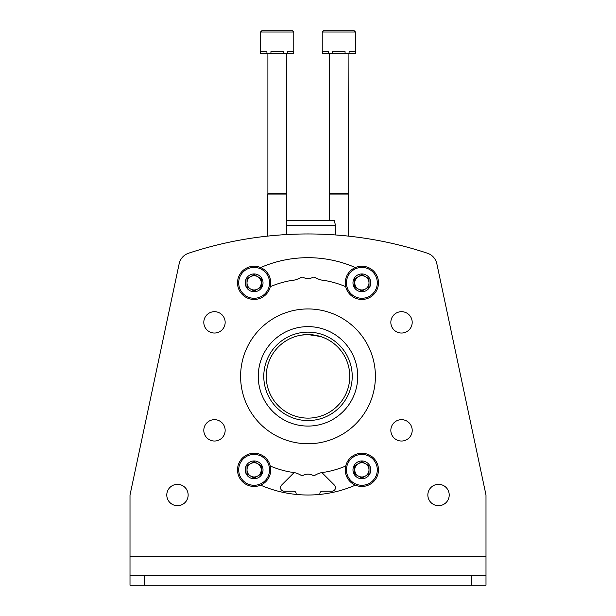 <?xml version="1.0" encoding="UTF-8"?>
<svg xmlns="http://www.w3.org/2000/svg" width="616" height="616" viewBox="0 0 616 616"><rect width="100%" height="100%" fill="white"/><g stroke="black" fill="none" stroke-linecap="round" stroke-linejoin="round"><path stroke-width="0.92" d="M349.773 376.353A41.773 41.773 0 0 0 287.118 340.178A41.773 41.773 0 0 0 287.118 412.528A41.773 41.773 0 0 0 349.773 376.353M320.59 336.521L308.023 334.58L320.59 336.521L308.023 334.58L320.59 336.521L308.023 334.58L301.155 335.142M324.432 337.945L320.859 336.613M291.568 337.945L295.149 336.606M314.876 335.15L308.085 334.58M296.134 494.417L296.134 493.593A2.372 2.372 0 0 0 293.763 491.222L284.084 491.222A3.557 3.557 0 0 1 281.566 485.138L293.147 473.558A14.237 14.237 0 0 1 294.232 472.572M319.866 494.417L319.866 493.593A2.372 2.372 0 0 1 322.237 491.222L331.916 491.222A3.557 3.557 0 0 0 334.434 485.138L322.853 473.558A14.237 14.237 0 0 0 321.768 472.572M258.266 376.353A49.734 49.734 0 0 1 332.863 333.279A49.734 49.734 0 0 1 332.863 419.419A49.734 49.734 0 0 1 258.266 376.353M263.787 376.353A44.213 44.213 0 0 1 330.107 338.061A44.213 44.213 0 0 1 330.107 414.645A44.213 44.213 0 0 1 263.787 376.353M286.64 220.667L334.257 220.667L335.528 225.41L286.64 225.41M293.763 31.986L293.763 53.584L293.593 51.682L287.387 51.682L287.387 53.584L283.36 53.584L283.36 51.682L270.932 51.682L270.932 53.584L266.913 53.584L266.913 51.682L260.699 51.682L260.537 53.584L260.537 31.986L261.723 30.8L260.537 31.986L261.723 30.8L260.537 31.986L261.723 30.8L292.577 30.8L286.047 30.8L292.577 30.8L286.047 30.8L292.577 30.8L293.763 31.986L260.537 31.986M284.854 30.8L268.245 30.8M293.593 53.584L287.387 53.584M283.36 53.584L270.932 53.584M266.913 53.584L260.699 53.584M286.401 53.584L286.64 194.079L267.652 194.079L267.652 236.105M286.401 193.67L267.891 193.67L267.652 194.079M267.891 53.584L267.891 193.67M355.463 31.986L355.463 53.584L355.301 51.682L349.087 51.682L349.087 53.584L345.068 53.584L345.068 51.682L332.64 51.682L332.64 53.584L328.613 53.584L328.613 51.682L322.407 51.682L322.237 53.584L322.237 31.986L323.423 30.8L322.237 31.986L323.423 30.8L322.237 31.986L323.423 30.8L354.277 30.8L347.755 30.8L354.277 30.8L347.755 30.8L354.277 30.8L355.463 31.986L322.237 31.986M346.562 30.8L329.953 30.8M355.301 53.584L349.087 53.584M345.068 53.584L332.64 53.584M328.613 53.584L322.407 53.584M348.109 53.584L348.348 194.079L329.36 194.079L329.36 220.667M348.109 193.67L329.599 193.67L329.36 194.079M329.599 53.584L329.599 193.67M130.007 556.718L485.993 556.718L485.993 495.018L436.844 263.771A14.237 14.237 0 0 0 427.388 253.215A379.726 379.726 0 0 0 188.612 253.215A14.237 14.237 0 0 0 179.156 263.771L130.007 495.018L130.007 585.2L485.993 585.2L485.993 575.706L471.756 575.706L471.756 585.2M485.993 556.718L485.993 575.706M130.007 575.706L471.756 575.706M390.837 430.345A10.68 10.68 0 0 1 406.86 421.098A10.68 10.68 0 0 1 406.86 439.593A10.68 10.68 0 0 1 390.837 430.345M390.837 322.361A10.68 10.68 0 0 1 406.86 313.113A10.68 10.68 0 0 1 406.86 331.608A10.68 10.68 0 0 1 390.837 322.361M203.804 430.345A10.68 10.68 0 0 1 219.82 421.098A10.68 10.68 0 0 1 219.82 439.593A10.68 10.68 0 0 1 203.804 430.345M203.804 322.361A10.68 10.68 0 0 1 219.82 313.113A10.68 10.68 0 0 1 219.82 331.608A10.68 10.68 0 0 1 203.804 322.361M260.622 267.552A118.665 118.665 0 0 1 355.378 267.552M270.301 286.648A97.305 97.305 0 0 1 290.275 280.673A23.731 23.731 0 0 0 300.985 277.47A2.372 2.372 0 0 1 303.28 277.416A10.203 10.203 0 0 0 312.72 277.416A2.372 2.372 0 0 1 315.015 277.47A23.731 23.731 0 0 0 325.725 280.673A97.305 97.305 0 0 1 345.699 286.648M240.602 376.353A67.398 67.398 0 0 1 341.703 317.979A67.398 67.398 0 0 1 341.703 434.719A67.398 67.398 0 0 1 240.602 376.353M166.79 495.018A10.68 10.68 0 0 1 182.806 485.77A10.68 10.68 0 0 1 182.806 504.265A10.68 10.68 0 0 1 166.79 495.018M427.851 495.018A10.68 10.68 0 0 1 443.874 485.77A10.68 10.68 0 0 1 443.874 504.265A10.68 10.68 0 0 1 427.851 495.018M436.844 263.771L485.993 495.018M270.301 466.058A97.305 97.305 0 0 0 290.275 472.025A23.731 23.731 0 0 1 300.985 475.236A2.372 2.372 0 0 0 303.28 475.29A10.203 10.203 0 0 1 312.72 475.29A2.372 2.372 0 0 0 315.015 475.236A23.731 23.731 0 0 1 325.725 472.025A97.305 97.305 0 0 0 345.699 466.058M355.378 485.146A118.665 118.665 0 0 1 260.622 485.146M361.877 273.943A8.901 8.901 0 0 1 369.585 287.295A8.901 8.901 0 0 1 354.169 287.295A8.901 8.901 0 0 1 361.877 273.943M361.877 274.62L354.754 278.732L354.754 286.956L361.877 291.068L368.992 286.956L368.992 278.732L361.877 274.62L354.754 278.732L354.754 286.956L361.877 291.068L368.992 286.956L368.992 282.844A7.123 7.123 0 0 1 358.312 289.012A7.123 7.123 0 0 1 358.312 276.676A7.123 7.123 0 0 1 365.434 276.676L361.877 274.62M361.877 266.228A16.617 16.617 0 0 1 376.26 291.152A16.617 16.617 0 0 1 347.486 291.152A16.617 16.617 0 0 1 361.877 266.228M365.434 276.676A7.123 7.123 0 0 1 368.992 282.844L368.992 278.732L365.434 276.676M254.123 273.943A8.901 8.901 0 0 1 261.831 287.295A8.901 8.901 0 0 1 246.415 287.295A8.901 8.901 0 0 1 254.123 273.943M254.123 274.62L247.008 278.732L247.008 286.956L254.123 291.068L261.246 286.956L261.246 278.732L254.123 274.62L247.008 278.732L247.008 286.956L254.123 291.068L261.246 286.956L261.246 282.844A7.123 7.123 0 0 1 250.566 289.012A7.123 7.123 0 0 1 250.566 276.676A7.123 7.123 0 0 1 257.688 276.676L254.123 274.62M254.123 266.228A16.617 16.617 0 0 1 268.514 291.152A16.617 16.617 0 0 1 239.74 291.152A16.617 16.617 0 0 1 254.123 266.228M257.688 276.676A7.123 7.123 0 0 1 261.246 282.844L261.246 278.732L257.688 276.676M361.877 460.96A8.901 8.901 0 0 1 369.585 474.305A8.901 8.901 0 0 1 354.169 474.305A8.901 8.901 0 0 1 361.877 460.96M361.877 461.638L354.754 465.75L354.754 473.966L361.877 478.078L368.992 473.966L368.992 465.75L361.877 461.638L354.754 465.75L354.754 473.966L361.877 478.078L368.992 473.966L368.992 469.862A7.123 7.123 0 0 1 358.312 476.022A7.123 7.123 0 0 1 358.312 463.694A7.123 7.123 0 0 1 365.434 463.694L361.877 461.638M361.877 453.245A16.617 16.617 0 0 1 376.26 478.162A16.617 16.617 0 0 1 347.486 478.162A16.617 16.617 0 0 1 361.877 453.245M365.434 463.694A7.123 7.123 0 0 1 368.992 469.862L368.992 465.75L365.434 463.694M254.123 460.96A8.901 8.901 0 0 1 261.831 474.305A8.901 8.901 0 0 1 246.415 474.305A8.901 8.901 0 0 1 254.123 460.96M254.123 461.638L247.008 465.75L247.008 473.966L254.123 478.078L261.246 473.966L261.246 465.75L254.123 461.638L247.008 465.75L247.008 473.966L254.123 478.078L261.246 473.966L261.246 469.862A7.123 7.123 0 0 1 250.566 476.022A7.123 7.123 0 0 1 250.566 463.694A7.123 7.123 0 0 1 257.688 463.694L254.123 461.638M254.123 453.245A16.617 16.617 0 0 1 268.514 478.162A16.617 16.617 0 0 1 239.74 478.162A16.617 16.617 0 0 1 254.123 453.245M257.688 463.694A7.123 7.123 0 0 1 261.246 469.862L261.246 465.75L257.688 463.694M144.244 575.706L144.244 585.2M361.877 267.413A15.423 15.423 0 0 1 375.236 290.56A15.423 15.423 0 0 1 348.517 290.56A15.423 15.423 0 0 1 361.877 267.413M254.123 267.413A15.423 15.423 0 0 1 267.483 290.56A15.423 15.423 0 0 1 240.764 290.56A15.423 15.423 0 0 1 254.123 267.413M361.877 454.431A15.423 15.423 0 0 1 375.236 477.569A15.423 15.423 0 0 1 348.517 477.569A15.423 15.423 0 0 1 361.877 454.431M254.123 454.431A15.423 15.423 0 0 1 267.483 477.569A15.423 15.423 0 0 1 240.764 477.569A15.423 15.423 0 0 1 254.123 454.431M335.528 225.41L335.528 234.95M286.64 194.079L286.64 234.557M348.348 194.079L348.348 236.105"/></g></svg>
